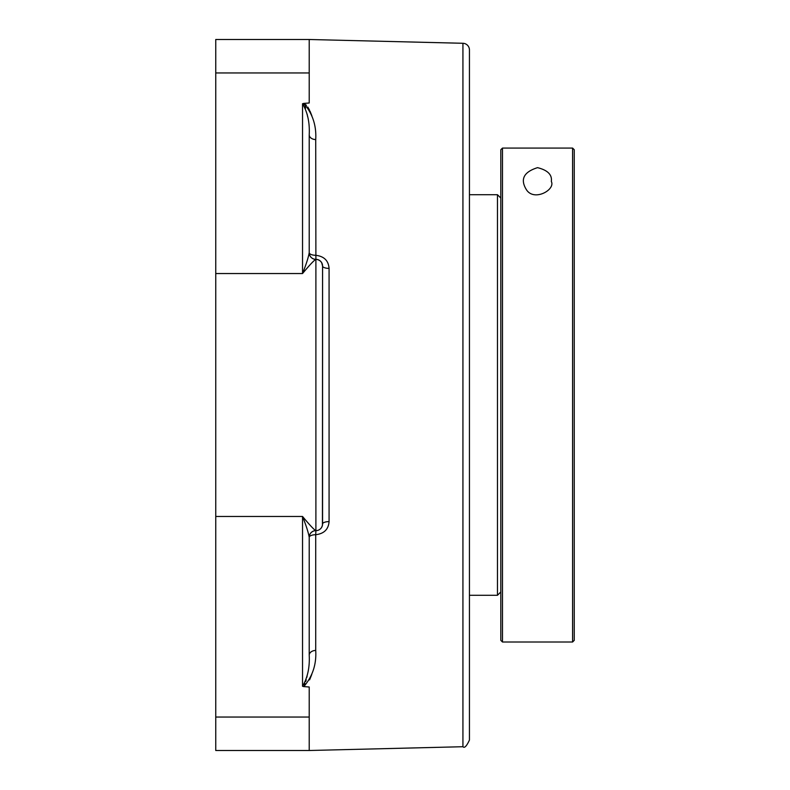 <?xml version="1.0" encoding="UTF-8"?>
<svg xmlns="http://www.w3.org/2000/svg" width="790" height="790" viewBox="0 0 790 790"><rect width="100%" height="100%" fill="white"/><g stroke="black" fill="none" stroke-linecap="round" stroke-linejoin="round"><path stroke-width="1.19" d="M462.93 746.718C464.441 748.416 466.613 746.195 469.438 740.052L469.438 49.948A6.676 6.676 0 0 0 462.93 43.282L462.93 746.718L309.216 750.5L309.216 687.004L303.785 686.599C312.573 676.418 316.553 664.36 315.724 650.427A6.676 4.799 0 0 0 309.216 655.216C309.838 667.244 307.616 677.603 302.54 686.273L303.785 686.599M321.698 262.724L322.567 266.023L322.567 523.977A6.676 6.676 0 0 1 315.891 530.653C314.282 529.942 309.828 525.222 302.54 516.462C306.184 525.626 308.406 532.569 309.216 537.289A6.676 6.676 180 0 1 315.891 530.613L315.724 534.712A6.676 2.627 0 0 0 309.216 537.338A6.676 6.676 0 0 1 313.581 531.068A6.676 6.676 0 0 0 309.631 534.998M315.724 650.427L315.724 534.712C324.028 533.734 328.482 529.359 329.075 521.598A6.676 2.38 180 0 0 322.567 523.977A6.676 6.676 0 0 1 315.891 530.653A6.676 6.676 0 0 0 309.216 537.338A6.676 6.676 0 0 1 315.891 530.653L315.891 259.387A6.676 6.676 0 0 1 309.216 252.711C308.406 257.431 306.184 264.374 302.54 273.538C309.828 264.778 314.282 260.058 315.891 259.387L315.724 139.573C316.533 125.58 312.554 113.523 303.785 103.401L302.54 103.727C307.606 112.358 309.838 122.707 309.216 134.784A6.676 4.799 180 0 0 315.724 139.573M309.216 655.216L309.216 537.289M309.631 255.002A6.676 6.676 0 0 0 313.581 258.932A6.676 6.676 0 0 1 309.216 252.662A6.676 6.676 0 0 0 315.891 259.347L315.891 259.387A6.676 6.676 0 0 1 322.567 266.023A6.676 2.38 180 0 0 329.075 268.403C328.502 260.661 324.058 256.286 315.724 255.288A6.676 2.627 180 0 1 309.216 252.662A6.676 6.676 0 0 0 315.891 259.347A6.676 6.676 0 0 1 322.567 266.023L322.438 525.271M462.93 43.282L309.216 39.5L215.749 39.5L215.749 750.5L309.216 750.5M309.216 252.711L309.216 134.784M309.216 39.5L309.216 102.996L303.785 103.401L306.421 105.277M307.626 116.653L307.172 114.254M305.602 108.112L304.999 106.502M304.348 105.149L303.785 104.339M303.419 103.994L302.54 103.727L302.54 273.538L215.749 273.538M307.774 107.025L309.542 110.126M310.055 111.212L311.872 115.844M311.764 674.443L310.055 678.788M310.016 678.877L309.542 679.874M304.357 684.841L304.989 683.548M305.691 681.632L306.224 679.815M306.826 677.356L307.132 675.944M317.303 259.495L319.298 260.275M322.438 525.291L321.728 527.216M500.811 198.053L497.473 194.715L497.473 595.285L469.438 595.285M572.582 642.013L574.251 640.344L574.251 149.744L572.582 148.076L572.582 642.013L502.489 642.013L502.489 148.076L500.811 149.744L500.811 640.344L502.489 642.013M572.582 148.076L502.489 148.076L572.582 148.076M537.536 167.658C547.687 170.176 552.289 174.778 551.331 181.453C555.735 189.857 533.497 202.171 526.11 189.205C520.116 179.113 523.918 171.934 537.536 167.658M215.749 516.462L302.54 516.462L302.54 686.273M215.749 72.947L309.216 72.947M215.749 717.053L309.216 717.053L215.749 717.053M329.075 521.598L329.075 268.403M313.581 258.932A6.676 6.676 0 0 0 315.891 259.347M469.438 194.715L497.473 194.715M500.811 591.947L497.473 595.285"/></g></svg>
